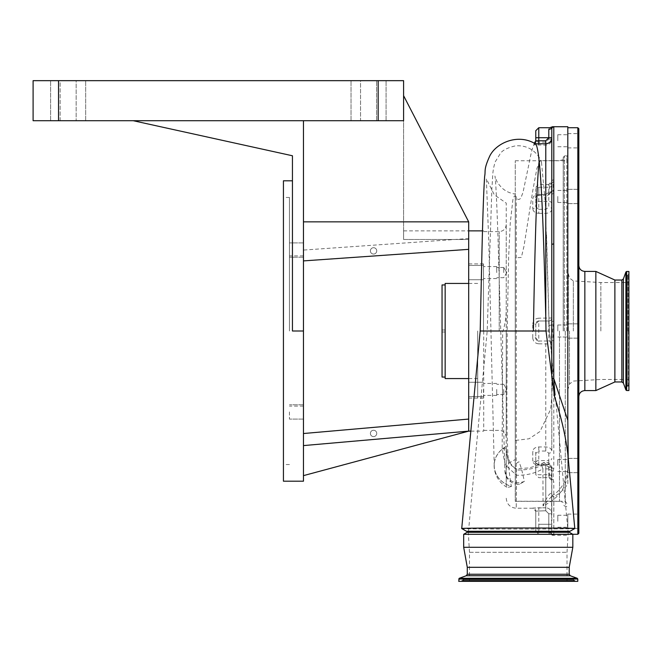 <?xml version="1.0" encoding="UTF-8"?>
<svg xmlns="http://www.w3.org/2000/svg" width="662" height="662" viewBox="0 0 662 662"><rect width="100%" height="100%" fill="white"/><g stroke="black" fill="none" stroke-linecap="round" stroke-linejoin="round"><path stroke-width="0.5" stroke-dasharray="3.31 2.48" d="M569.32 532.273L467.182 532.273M482.184 531.272L554.317 531.272M572.829 534.292L463.681 534.292M572.829 547.292L463.681 547.292M569.221 567.317L467.281 567.317M577.785 581.335L458.725 581.335M468.274 531.272L568.261 531.272L468.274 531.272M469.515 552.298L567.02 552.298L469.515 552.298M469.515 581.335L567.02 581.335L469.515 581.335M571.488 581.335L464.981 581.335L571.488 581.335M575.493 581.335L460.975 581.335L575.493 581.335M568.021 531.272L468.481 531.272L568.021 531.272L549.294 331L487.207 331L515.251 331.066L515.251 211.145L515.251 459.511L507.713 463.772L504.932 470.98L506.91 477.128C511.519 482.598 517.345 484.021 524.395 481.39L521.548 468.928L519.099 461.828C516.476 462.655 515.193 464.567 515.251 467.554L515.251 257.808L521.35 257.427L523.99 246.231L532.802 190.482L536.932 168.297L540.217 160.667L541.491 162.372L545.314 202.944L549.286 331C552.977 358.506 553.424 384.63 550.61 409.381L539.944 431.55L529.112 438.765L515.251 440.445L515.251 501.225L515.251 194.065C509.922 193.345 505.354 191.169 501.531 187.536L498.387 183.837C497.137 182.853 494.696 175.943 494.969 176.026C495.747 180.809 496.732 200.685 497.923 235.672L504.941 471.435M515.251 257.808L515.251 467.554M559.473 331L559.473 501.333L559.473 331M563.213 331L563.213 157.523L563.213 331M565.265 331L565.265 501.225L565.265 331M566.813 331L566.813 155.421L566.813 331M551.794 469.449C550.966 465.849 548.963 464.136 545.786 464.319L545.786 507.779L538.777 507.779L538.777 534.275L538.777 507.779L532.769 508.102A3.004 3.004 180 0 1 535.773 511.105A3.004 3.004 0 0 0 532.769 508.102L545.786 507.779L545.786 510.774L535.773 511.105L535.773 531.272L535.773 511.105L545.786 510.774L545.786 507.779C549.435 508.126 551.438 510.129 551.794 513.786L548.79 513.786L545.786 510.774L548.79 513.786L551.794 513.786L551.794 469.449A3.004 2.127 -0 0 0 548.79 467.331L545.786 465.196L538.777 465.196L535.773 463.309L535.773 453.396L535.773 474.662L535.773 463.309A3.004 2.201 180 0 0 532.769 461.108C533.142 463.532 535.144 464.848 538.777 465.047L545.786 465.047C549.435 465.312 551.438 466.776 551.794 469.449L551.794 513.786C551.446 510.137 549.443 508.135 545.786 507.779L545.786 463.764C537.081 468.175 527.233 470.243 516.252 469.97L508.135 460.86L506.231 448.282L506.231 227.496L506.231 446.511A25.032 22.103 180 0 0 494.233 466.048A25.032 22.103 180 0 0 506.753 484.543A25.032 22.103 180 0 0 511.37 486.363C505.04 453.156 507.34 393.443 507.183 331L532.769 331L532.769 337.893L535.773 338.009L538.777 341.013A3.004 3.004 0 0 1 535.773 338.009L535.773 331L535.773 338.009M494.233 466.048L488.804 242.482L486.347 178.814L494.324 194.843L506.231 203.093L506.231 307.077C506.422 315.162 505.387 323.056 503.12 330.752L502.673 331L502.185 448.844L505.123 464.732L516.459 475.242C526.456 475.49 535.268 473.347 542.898 468.82L543.063 505.975L552.48 495.457L553.862 496.55L553.796 535.045L553.217 535.186L553.796 535.045L553.796 482.143L553.217 479.561L553.217 471.212L553.796 468.423L553.796 340.698L552.563 331L553.796 321.302L553.796 193.577L553.217 190.788L553.217 182.439L553.796 179.857L553.796 126.955A2.003 2.003 180 0 0 551.794 128.958L551.794 190.209C551.446 192.832 549.443 194.264 545.786 194.529L538.777 194.529C535.153 194.736 533.15 196.109 532.769 198.641L532.769 208.762A3.004 1.961 180 0 0 535.773 206.801L538.777 209.308L538.777 187.263A3.004 2.127 180 0 0 535.773 189.39L535.773 206.801L535.773 189.39M480.198 331L502.673 331M535.426 143.853L534.416 143.621L533.878 144.837C532.513 147.328 530.883 153.692 528.971 163.919L523.03 192.294L520.903 197.963C518.975 200.263 517.427 199.916 516.252 196.904C514.415 193.585 512.918 199.039 512.777 200.603L510.237 223.317L508.648 256.773L507.183 331M535.177 143.753L534.416 143.621A2.003 1.961 0 0 0 535.773 141.759L535.773 140.766L534.416 143.621M538.777 145.127L538.777 137.737L548.79 137.737L548.79 139.119L545.786 142.14L538.777 142.14L535.773 141.511L534.126 144.217A2.003 2.003 180 0 0 535.773 142.247A2.003 2.003 0 0 1 534.325 144.184L533.878 144.837L545.786 145.127C549.435 144.771 551.438 142.769 551.794 139.119L551.794 137.762M567.814 126.723L567.814 483.773C564.578 489.011 559.903 493.356 553.796 496.814A2.003 1.622 0 0 1 551.794 495.184L551.794 494.886A2.003 1.663 0 0 0 553.862 496.55M553.217 126.814L553.217 126.814A2.003 1.928 95.9 0 0 551.446 128.031L551.794 137.737L548.79 137.737L548.79 129.363C549.634 127.187 549.634 127.187 548.79 129.363A3.004 2.516 0 0 0 551.446 128.031L551.347 127.178M567.814 483.773L567.913 468.266A6.008 3.939 6 0 0 567.847 468.622A6.008 3.939 6 0 0 567.996 469.805C567.508 486.198 559.191 498.254 543.063 505.975C544.644 501.73 550.652 489.425 551.794 494.886L551.794 468.266A6.008 4.502 180 0 0 545.786 463.764A6.008 2.847 61.6 0 0 542.931 462.978A6.008 2.847 61.6 0 0 542.658 468.266A6.008 2.847 61.6 0 0 542.898 468.82A6.008 0.637 180 0 0 551.794 468.266L551.446 533.969A3.004 2.516 180 0 0 548.79 532.637C549.634 534.813 549.634 534.813 548.79 532.637C549.634 534.813 549.634 534.813 548.79 532.637L548.79 524.263L551.794 524.263L548.79 524.263L548.79 532.637A3.004 2.516 0 0 1 551.446 533.969L551.794 533.042A2.003 2.003 180 0 0 553.796 535.045A2.003 2.003 -0 0 1 551.794 533.042L551.794 495.184M506.231 331L506.231 437.392L506.231 331M567.814 331L567.814 127.725L567.814 331M483.707 331L483.707 431.136L483.707 331M578.836 533.274L578.836 128.726M535.773 323.991L535.773 331L535.773 323.991L532.769 324.099C533.15 320.482 535.153 318.513 538.777 318.19L538.777 320.987A3.004 3.004 0 0 0 535.773 323.991L538.777 320.987L548.79 320.987A3.004 3.004 0 0 0 551.794 317.983L538.777 318.19M578.836 465.535L578.836 458.377L578.836 465.535M567.814 465.535L567.814 458.377L567.814 465.535M578.836 196.465L578.836 203.623L578.836 196.465M567.814 196.465L567.814 203.623L567.814 196.465M578.836 140.741L578.836 147.899L578.836 140.741M567.814 140.741L567.814 147.899L567.814 140.741M578.836 521.259L578.836 514.101L578.836 528.408L567.814 528.408L567.814 514.101L567.814 528.408M595.858 390.58L595.858 271.42M557.801 465.535L557.801 459.519L557.801 465.535M557.801 331L557.801 324.992L557.801 331M557.801 196.465L557.801 202.481L557.801 196.465M557.801 140.741L557.801 134.734L557.801 140.741M557.801 521.259L557.801 515.251L557.801 521.259M614.882 381.966L614.882 280.034M628.9 390.53L628.9 271.47M600.864 331L600.864 282.533L600.864 331M568.319 331L568.319 273.696L568.319 331M483.508 331L483.508 263.906L483.508 331M477.699 331L477.699 398.011L477.699 331M445.154 283.435L445.154 378.565M442.051 284.941L442.051 377.059M483.508 389.413L483.508 396.571L483.508 389.413M496.723 389.413L496.723 395.421L496.723 389.413M503.732 389.413L503.732 394.519L503.732 389.413M483.508 272.587L483.508 265.429L483.508 272.587M496.723 272.587L496.723 266.579L496.723 272.587M503.732 272.587L503.732 267.481L503.732 272.587M370.381 250.881A3.178 3.178 0 0 1 373.558 247.704A3.178 3.178 0 0 1 376.736 250.881A3.178 3.178 0 0 1 373.558 254.059A3.178 3.178 0 0 1 370.381 250.881A3.178 3.178 0 0 1 373.558 247.704A3.178 3.178 0 0 1 376.736 250.881A3.178 3.178 0 0 1 373.558 254.059A3.178 3.178 0 0 1 370.381 250.881M370.381 433.428A3.178 3.178 0 0 1 373.558 430.25A3.178 3.178 0 0 1 376.736 433.428A3.178 3.178 0 0 1 373.558 436.606A3.178 3.178 0 0 1 370.381 433.428A3.178 3.178 0 0 1 373.558 430.25A3.178 3.178 0 0 1 376.736 433.428A3.178 3.178 0 0 1 373.558 436.606A3.178 3.178 0 0 1 370.381 433.428M283.435 481.2L283.435 180.8M289.443 331L289.443 197.45L289.443 331M133.236 120.716L292.447 155.769L292.447 331L292.447 180.8L292.447 331L303.461 331L303.461 120.716L403.597 120.716L303.461 120.716L403.597 120.716L403.597 80.665L33.1 80.665L33.1 120.716L303.461 120.716L303.461 221.853L303.461 120.716M303.461 481.2L303.461 331M289.443 250.07L289.443 242.913L289.443 250.07M468.688 249.351L303.461 260.902L468.688 249.351L468.688 238.519L468.688 249.351L303.461 260.902L303.461 221.853L468.688 221.853L403.597 95.684L468.688 221.853L403.597 95.684L403.597 239.487L468.688 239.487L468.688 247.869L468.688 221.853L468.688 431.136L468.688 419.071L468.688 431.136L303.461 445.592L303.461 433.527L468.688 419.071M289.443 411.93L289.443 419.087L289.443 411.93M303.461 411.93L303.461 419.087L303.461 411.93M468.688 272.587L468.688 265.429L468.688 272.587M468.688 389.413L468.688 396.571L468.688 389.413M303.461 260.902L303.461 221.853M303.461 250.07L303.461 257.22L303.461 250.07L303.461 257.22L303.461 250.07L468.688 238.519M303.461 475.63L303.461 445.592L468.688 431.136L303.461 475.63L303.461 433.527M360.542 120.716L386.07 120.716L351.026 120.716L360.542 120.716L360.542 80.665L351.026 80.665L386.07 80.665L351.026 80.665L360.542 80.665L360.542 120.716M403.597 95.684L403.597 239.487L403.597 230.864L403.597 239.487L468.688 239.487L468.688 221.853M303.461 445.592L468.688 431.136M60.134 120.716L85.671 120.716L50.626 120.716L60.134 120.716L60.134 80.665L85.671 80.665L50.626 80.665L76.155 80.665L60.134 80.665L60.134 120.716M76.155 80.665L85.671 80.665L76.155 80.665L76.155 120.716L76.155 80.665M548.79 139.119L551.794 139.119L551.794 190.209C550.412 194.09 548.409 195.803 545.786 195.34L545.786 142.14M548.79 192.336L548.79 187.263L538.777 187.263L538.777 194.463L545.786 194.463L548.79 192.336A3.004 2.127 180 0 0 551.794 190.209M551.794 185.137A3.004 2.127 180 0 1 548.79 187.263L548.79 184.334L551.794 181.338L551.446 182.977A3.004 2.938 180 0 1 548.79 184.541C549.634 185.583 549.634 188.174 548.79 192.303L548.79 207.173L545.786 209.308L538.777 209.308L538.777 213.321C535.144 213.04 533.142 211.526 532.769 208.762M538.777 213.321L545.786 213.321C549.435 213.081 551.438 211.741 551.794 209.3L551.794 321.393L551.794 209.3A3.004 2.127 180 0 0 548.79 207.173M532.769 337.893C533.142 341.501 535.144 343.47 538.777 343.801L538.777 341.013L548.79 341.013L538.777 341.013L538.777 320.987L548.79 320.987A3.004 3.004 0 0 0 551.794 317.983M553.796 321.302L551.794 321.393L551.446 324.637A3.004 1.647 180 0 1 548.79 325.514L548.79 341.013A3.004 3.004 0 0 1 551.794 344.017A3.004 3.004 0 0 0 548.79 341.013M538.777 343.801L551.794 344.017L551.794 340.607L551.794 451.045C551.446 448.555 549.443 447.189 545.786 446.949L538.777 446.949C535.153 447.206 533.15 448.679 532.769 451.36L532.769 461.108M538.777 465.047L538.777 451.037L545.786 451.037L548.79 453.164A3.004 2.127 0 0 0 551.794 451.045L551.794 344.017M553.796 468.423A2.003 1.349 180 0 1 551.794 467.074L551.446 470.028A3.004 0.612 180 0 0 548.79 469.697C549.634 473.818 549.634 476.4 548.79 477.459L548.79 467.331M538.777 446.949L538.777 451.037L535.773 453.396A3.004 2.044 180 0 0 532.769 451.36M535.773 196.523L538.777 195.34L538.777 194.463L535.773 196.523A3.004 2.127 180 0 1 532.769 198.641M535.773 130.728L535.773 137.737L538.777 137.737L538.777 127.725M551.777 181.653L551.794 181.338A2.003 1.481 180 0 1 553.796 179.857M553.217 182.439A2.003 1.407 -158 0 0 551.446 182.977L551.446 191.972A3.004 0.612 180 0 1 548.79 192.303M553.217 190.788A2.003 1.324 159.1 0 0 551.446 191.972L551.794 194.926A2.003 1.349 180 0 1 553.796 193.577M553.217 325.1L551.446 324.637L551.446 337.363A3.004 1.647 180 0 0 548.79 336.486M553.217 336.9L551.446 337.363L551.794 340.607L553.796 340.698M553.217 471.212A2.003 1.324 -159.1 0 1 551.446 470.028L551.446 479.023A3.004 2.938 180 0 0 548.79 477.459M553.217 479.561A2.003 1.407 158 0 1 551.446 479.023L551.794 480.662A2.003 1.481 180 0 0 553.796 482.143M511.478 486.421L507.481 487.53L506.231 485.486L506.231 446.461A25.032 22.103 180 0 0 494.133 465.312A25.032 22.103 180 0 0 494.133 465.386A25.032 22.103 180 0 0 511.362 486.388A25.032 22.103 180 0 0 511.478 486.421A10.013 8.838 0 0 1 511.37 486.371M535.773 140.783L535.773 141.759M551.446 533.969A2.003 1.928 -95.9 0 0 553.217 535.186A2.003 1.928 84.1 0 1 551.446 533.969M567.814 469.11L567.814 452.568M567.913 468.266L568.195 458.079M516.252 196.904L516.252 508.234L516.426 468.679L527.2 468.042C529.07 468.282 541.723 464.294 542.931 462.978L542.931 462.978A6.008 6.008 0 0 1 551.794 468.266M502.185 448.844A6.008 0.596 180 0 0 506.231 448.282L506.231 485.486M534.656 143.886A2.003 2.003 0 0 0 535.773 142.09M567.847 454.339L567.839 454.298A6.008 3.5 -5 0 0 567.847 454.339L567.996 469.805M551.794 494.886L552.48 495.457C559.2 491.369 566.068 483.765 567.847 468.622L567.839 454.298A6.008 3.5 -5 0 1 567.839 454.215M506.231 448.282L507.018 455.613L511.428 465.56L516.426 468.679L516.459 475.242M574.782 528.524C577.173 529.228 459.304 529.228 461.72 528.524M466.47 531.272L570.032 531.272M515.251 459.511L515.251 440.627M504.932 470.98C505.329 477.6 508.764 481.919 515.251 483.93L519.579 484.212L524.395 481.39M515.251 331L515.251 160.775L515.251 331M569.221 574.244L467.281 574.244M570.272 575.75L466.23 575.75M577.256 578.29L459.246 578.29M577.785 579.043L458.725 579.043M572.233 580.839L464.236 580.839L572.233 580.839M572.382 580.475L464.087 580.475L572.382 580.475M461.902 580.475L574.633 580.475L461.902 580.475M461.753 580.839L574.79 580.839L461.753 580.839M564.338 331L564.338 156.075L564.338 331M499.222 331L499.222 231.617L499.222 331M545.786 451.037L545.786 341.013M577.835 534.275L577.835 127.725M548.79 453.164L548.79 460.578L538.777 460.578A3.004 2.127 0 0 0 535.773 462.697M584.844 390.58L584.844 271.42M621.858 381.966L621.858 280.034M623.364 383.025L623.364 278.975M625.904 390.001L625.904 271.999M626.657 390.53L626.657 271.47M628.404 331L628.404 387.535L628.404 331M628.039 331L628.039 274.614L628.039 331M573.333 331L573.333 280.936L573.333 331M569.461 331L569.461 384.034L569.461 331M58.537 120.716L58.537 80.665M378.159 120.716L378.159 80.665M376.562 120.716L376.562 80.665L376.562 120.716M538.777 524.263L548.79 524.263L548.79 513.786L548.79 524.263L538.777 524.263M551.794 476.863A3.004 2.127 0 0 0 548.79 474.737L538.777 474.737A3.004 2.127 180 0 1 535.773 472.61M551.794 203.548A3.004 2.127 180 0 0 548.79 201.422L538.777 201.422A3.004 2.127 0 0 1 535.773 199.303M535.773 187.338L538.777 184.334L548.79 184.541M548.79 320.987L548.79 325.514M548.79 469.697L548.79 460.578A3.004 2.127 0 0 0 551.794 458.452M535.773 463.309L538.777 464.319L545.786 464.319L545.786 465.196M545.786 320.987L545.786 209.308M545.786 194.463L545.786 195.34L538.777 195.34L538.777 194.529M535.773 331L532.769 331L532.769 324.099M469.482 581.335L469.482 552.298L468.241 531.272M464.981 581.335L462.978 579.73L573.524 579.73L571.521 581.335M575.526 581.335L573.524 579.73L462.978 579.73L460.975 581.335M468.481 531.272L487.207 331L491.907 187.512C492.991 175.231 492.114 172.236 495.184 161.909L500.307 153.559C502.425 150.307 507.431 147.75 515.334 145.88C532.14 144.39 540.175 157.324 541.491 162.372M563.213 159.666L559.473 160.667L540.217 160.667M515.251 160.775L565.265 160.775L566.813 158.458M563.213 157.523L564.338 156.075L566.813 155.421M566.813 503.542L565.265 501.225L515.251 501.225M535.773 531.272L538.777 534.275L549.559 534.275L552.563 535.277L567.814 535.277M483.707 231.617L499.222 231.617C503.484 231.203 505.818 228.862 506.231 224.608M567.814 534.275L572.787 534.275M483.707 430.383L499.222 430.383C503.484 430.797 505.818 433.138 506.231 437.392M567.814 458.377L578.836 458.377L567.814 458.377M567.814 323.85L578.836 323.85L567.814 323.85M567.814 189.315L578.836 189.315L567.814 189.315M567.814 133.592L578.836 133.592M567.814 514.101L578.836 514.101M557.801 459.519L567.814 459.519L557.801 459.519M557.801 324.992L567.814 324.992L557.801 324.992M557.801 190.457L567.814 190.457L557.801 190.457M557.801 134.734L567.814 134.734M557.801 515.251L567.814 515.251M628.9 273.72L627.295 275.723L627.295 386.277L628.9 388.28M628.9 384.274L627.295 386.277L627.295 275.723L628.9 277.726M568.319 273.696L569.461 277.966L573.333 280.936L600.864 282.533L628.9 282.533M628.9 379.467L600.864 379.467L573.333 381.064L569.461 384.034L568.319 388.304M483.508 398.011L477.699 398.011M468.688 378.565L477.699 378.565M445.154 329.999L442.051 329.999M496.723 383.406L483.508 383.406L496.723 383.406M503.732 384.308L496.723 384.308L503.732 384.308L506.802 389.413L503.732 384.308M496.723 266.579L483.508 266.579L496.723 266.579M503.732 267.481L496.723 267.481L503.732 267.481L506.802 272.587L503.732 267.481M289.443 197.45L283.435 197.45M303.461 242.913L289.443 242.913L303.461 242.913M303.461 404.78L289.443 404.78L303.461 404.78M303.461 255.896L289.443 255.896M470.831 431.136L483.707 431.136M468.688 265.429L483.508 265.429L468.688 265.429M468.688 382.264L483.508 382.264L468.688 382.264M468.688 263.906L483.508 263.906M506.802 272.587L503.732 277.692L496.723 277.692L503.732 277.692L506.802 272.587M496.723 278.594L483.508 278.594L496.723 278.594M468.688 398.094L483.508 398.094M468.688 396.571L483.508 396.571L468.688 396.571M468.688 279.736L483.508 279.736L468.688 279.736M403.597 230.864L468.688 230.864M482.499 230.864L483.707 230.864M351.026 120.716L351.026 80.665L351.026 120.716M386.07 120.716L386.07 80.665L386.07 120.716M85.671 120.716L85.671 80.665L85.671 120.716M50.626 120.716L50.626 80.665L50.626 120.716M303.461 406.104L289.443 406.104M303.461 419.087L289.443 419.087L303.461 419.087M303.461 257.22L289.443 257.22L303.461 257.22M289.443 464.55L283.435 464.55M506.802 389.413L503.732 394.519L496.723 394.519L503.732 394.519L506.802 389.413M496.723 395.421L483.508 395.421L496.723 395.421M445.154 332.001L442.051 332.001M468.688 283.435L477.699 283.435M483.508 263.989L477.699 263.989M567.02 581.335L567.02 552.298L568.261 531.272M557.801 527.266L567.814 527.266M557.801 471.543L567.814 471.543L557.801 471.543M557.801 337.008L567.814 337.008L557.801 337.008M557.801 202.481L567.814 202.481L557.801 202.481M557.801 146.749L567.814 146.749M567.814 472.685L578.836 472.685L567.814 472.685M567.814 338.15L578.836 338.15L567.814 338.15M567.814 203.623L578.836 203.623L567.814 203.623M567.814 147.899L578.836 147.899M551.777 480.347L548.79 477.666L538.777 477.666L535.773 474.662M506.231 498.221C506.827 504.303 510.17 507.646 516.252 508.234L532.769 508.234L535.773 511.246M494.133 465.386A25.032 25.032 0 0 0 507.481 487.53M535.773 141.511L533.87 144.242M534.3 144.2L535.773 142.272M566.813 506.579L564.338 505.925L563.213 504.477M515.251 501.333L559.473 501.333L563.213 502.334M516.948 484.212L519.579 484.212M549.294 331L546.498 233.496"/><path stroke-width="0.99" d="M458.725 579.043L577.785 579.043L577.785 581.335L458.725 581.335L459.246 578.29L577.256 578.29L570.272 575.75L466.23 575.75L467.281 574.244L467.281 567.317L463.681 547.292L463.681 534.292L467.182 532.273L569.32 532.273L569.32 531.272M463.681 534.292L572.829 534.292L569.32 532.273M463.681 547.292L572.829 547.292L572.829 534.292M467.281 567.317L569.221 567.317L572.829 547.292M570.032 531.272L466.47 531.272L461.72 528.524C458.294 527.813 578.232 527.813 574.79 528.516L570.032 531.272M461.72 528.524L480.198 331L481.729 261.432C482.656 219.867 483.624 191.5 484.642 176.34C485.8 170.738 483.376 170.018 489.731 156.1C496.02 143.05 517.874 133.079 535.426 143.853M574.79 528.516L567.781 453.619C565.547 435.637 561.161 416.803 554.632 397.117L546.001 331L480.198 331M551.769 377.092L551.794 128.958L551.347 127.178M546.001 331L545.786 317.04C544.04 250.65 542.153 188.471 539.149 161.081C537.991 149.852 536.667 144.076 535.177 143.753L538.777 143.77L538.777 140.766L545.786 140.766L548.79 137.762L548.79 129.363C549.634 127.187 549.634 127.187 548.79 129.363A3.004 2.516 180 0 0 551.446 128.031A2.003 1.928 -84.1 0 1 553.217 126.814L553.796 126.955L553.217 126.814M534.234 143.389L535.773 140.766L535.773 137.737L551.794 137.737L551.794 128.958A2.003 2.003 0 0 1 553.796 126.955L553.771 378.556L567.814 420.329L567.814 126.723L552.563 126.723L549.443 127.832M578.836 331L578.836 533.274L577.835 534.275L577.835 127.725L578.836 128.726L578.836 331M595.858 390.58L614.882 381.966L614.882 280.034L595.858 271.42L595.858 390.58L584.844 390.58C581.195 390.936 579.192 392.938 578.836 396.588M628.9 331L628.9 390.53L626.657 390.53L626.657 271.47L628.9 271.47L628.9 331M468.688 378.565L445.154 378.565L445.154 283.435L468.688 283.435M445.154 377.059L442.051 377.059L442.051 284.941L445.154 284.941M378.159 120.716L378.159 80.665L403.597 80.665L403.597 120.716L133.236 120.716L292.447 155.769L292.447 331L303.461 331L303.461 481.2L283.435 481.2L283.435 180.8L292.447 180.8M403.597 95.684L468.688 221.853L468.688 431.136L303.461 445.592M303.461 120.716L303.461 331M303.461 433.527L468.688 419.071M133.236 120.716L33.1 120.716L33.1 80.665L378.159 80.665M470.831 431.136L468.688 431.136L303.461 475.63M468.688 221.853L303.461 221.853M303.461 260.902L468.688 249.351M578.836 521.259L578.836 528.408M535.773 140.783L535.773 130.728L538.777 127.725L538.777 140.766L535.773 140.766M568.195 458.079L567.814 420.329M553.796 243.972A2.003 0.852 0 0 0 551.794 244.824L551.794 137.762C551.438 141.42 549.435 143.422 545.786 143.77L538.777 143.77M554.524 394.999L554.632 397.117M551.835 378.217A2.003 0.463 -0.1 0 0 553.771 378.556L554.922 395.073M467.281 574.244L569.221 574.244L569.221 567.317M539.149 161.081C536.435 186.32 534.689 256.244 533.382 331M578.836 265.412C579.192 269.062 581.195 271.064 584.844 271.42L584.844 390.58M614.882 280.034L621.858 280.034L621.858 381.966L623.364 383.025L625.904 390.001L626.657 390.53M621.858 280.034L623.364 278.975L623.364 383.025M623.364 278.975L625.904 271.999L625.904 390.001M58.537 120.716L58.537 80.665M545.786 317.04L545.786 140.766M551.794 137.762L548.79 137.762M567.913 453.561A6.008 3.5 -5 0 0 567.839 454.215M577.785 579.043L577.256 578.29M572.787 534.275L577.835 534.275M614.882 381.966L621.858 381.966M468.688 230.864L482.499 230.864M466.23 575.75L459.246 578.29M570.272 575.75L569.221 574.244M467.182 532.273L467.182 531.272M625.904 271.999L626.657 271.47M584.844 271.42L595.858 271.42M538.777 127.725L549.559 127.725M567.814 127.725L577.835 127.725M567.781 453.619L567.839 454.298"/></g></svg>
